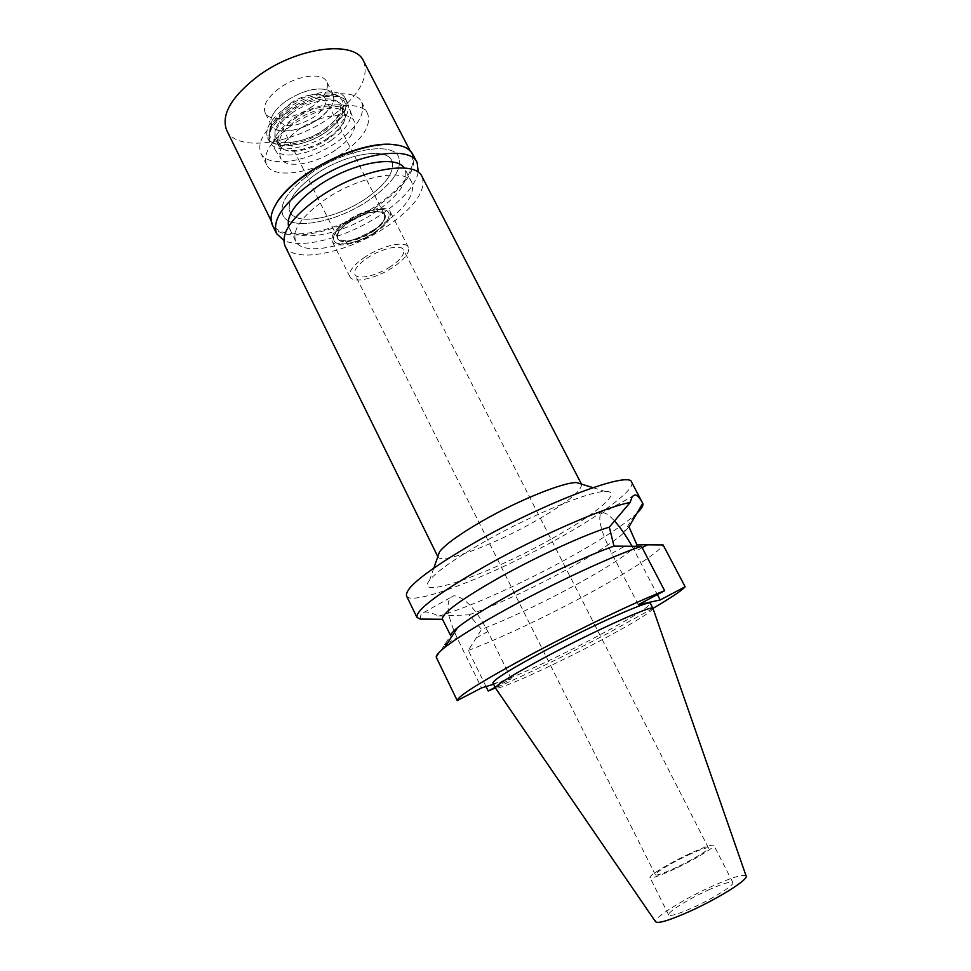 <?xml version="1.0" encoding="UTF-8"?>
<svg xmlns="http://www.w3.org/2000/svg" width="971" height="971" viewBox="0 0 971 971"><rect width="100%" height="100%" fill="white"/><g stroke="black" fill="none" stroke-linecap="round" stroke-linejoin="round"><path stroke-width="0.73" stroke-dasharray="4.86 3.64" d="M746.104 875.963C743.191 873.949 731.454 877.553 710.918 886.802C683.159 899.377 653.034 918.19 655.534 921.722M708.017 890.176C722.594 883.634 730.884 881.085 732.874 882.542C734.998 884.763 713.491 898.369 693.1 907.545C678.559 914.014 670.415 916.49 668.691 914.973C666.822 912.534 688.208 899.146 708.017 890.176M652.985 608.38L653.022 608.526C650.485 612.652 632.267 623.698 598.391 641.685C552.9 665.778 497.771 690.867 495.526 688.087M492.952 682.941C493.826 686.728 549.841 661.494 596 636.964C630.677 618.491 648.81 607.3 650.4 603.404M495.113 687.347L511.232 678.814L493.584 684.227M652.973 608.356L606.025 634.269C565.425 655.595 528.552 673.498 495.416 687.941M511.232 678.814L487.879 631.538C475.766 608.781 464.405 596.849 453.809 595.745L450.228 597.748C445.823 604.909 448.104 618.272 457.074 637.85L481.555 687.917M486.022 686.546L468.325 650.4L481.555 629.402C509.496 618.515 540.58 603.865 574.796 585.44C608.611 566.93 629.329 553.373 636.915 544.755M468.325 650.4C498.742 639.003 545.787 616.816 586.011 595.089C626.319 573.388 658.86 552.56 663.12 544.925M632.048 546.236L657.355 594.58M638.323 604.69L611.766 553.385C601.862 533.419 598.112 520.322 600.515 514.108L603.04 512.712C605.807 512.87 609.606 515.577 614.412 520.844M436.355 657.476L450.653 635.532M457.377 700.746L436.549 657.768M420.225 619.073L421.074 613.963C423.732 610.795 429.546 611.512 438.528 616.124L468.993 614.825L481.555 629.402M637.583 512.506L634.597 515.273C620.736 527.071 598.33 541.515 567.38 558.616C522.228 583.522 467.949 607.943 438.528 616.124M468.993 614.825C497.577 604.52 530.154 589.458 566.736 569.637C592.698 555.363 611.317 543.493 622.617 534.038L628.977 526.852M406.521 595.903C411.231 607.166 493.134 575.148 557.378 539.026C601.984 514.314 635.689 489.384 631.635 482.199M550.848 539.269C489.675 573.922 412.614 601.365 429.631 580.185C436.901 571.288 455.144 558.483 484.335 541.757C531.064 515.091 589.664 491.059 605.273 491.472C624.256 490.756 595.466 514.63 550.848 539.269M581.544 484.25L581.544 484.25C581.811 490.986 566.372 503.294 535.215 521.172C493.596 544.901 440.81 564.734 437.897 556.808L437.897 556.808M285.025 246.015C293.024 264.282 347.424 253.128 385.693 227.323C414.253 207.782 426.39 190.923 422.118 176.771M381.093 225.199C348.553 247.192 302.394 256.562 295.706 241.136C291.834 230.163 301.665 216.266 325.2 199.456C359.027 176.054 406.145 167.534 411.85 182.475C415.491 194.382 405.235 208.619 381.093 225.199M311.764 172.668C288.423 189.612 278.798 203.801 282.913 215.246C289.941 231.353 336.209 222.577 368.519 200.451C392.478 183.762 402.504 169.209 398.596 156.816C392.539 141.232 345.324 149.109 311.764 172.668C345.324 149.109 392.539 141.232 398.596 156.816C402.504 169.209 392.478 183.762 368.519 200.451C336.209 222.577 289.941 231.353 282.913 215.246C278.798 203.801 288.423 189.612 311.764 172.668M365.363 198.909C336.864 218.451 296.119 226.122 290.001 211.981C286.384 201.871 294.868 189.357 315.441 174.477C344.911 153.819 386.397 146.839 391.762 160.579C395.221 171.43 386.422 184.211 365.363 198.909C386.422 184.211 395.221 171.43 391.762 160.579C386.397 146.839 344.911 153.819 315.441 174.477C294.868 189.357 286.384 201.871 290.001 211.981C296.119 226.122 336.864 218.451 365.363 198.909M290.997 125.805C270.739 140.88 262.595 153.855 266.588 164.73C273.252 179.951 314.167 173.226 342.29 153.467C363.045 138.586 371.492 125.332 367.621 113.692C361.71 98.933 320.042 104.917 290.997 125.805M335.711 149.922C315.915 163.844 287.282 169.003 281.189 159.195C277.099 151.258 282.852 141.463 298.449 129.811C320.296 114.117 351.623 110.221 354.5 122.164C356.223 130.478 349.961 139.739 335.711 149.922M348.091 221C336.318 229.302 331.681 236.002 334.182 241.099C338.017 247.374 359.124 242.75 374.211 232.603C385.026 225.187 389.954 218.791 388.983 213.414C387.247 205.755 364.501 209.785 348.091 221C364.501 209.785 387.247 205.755 388.983 213.414C389.954 218.791 385.026 225.187 374.211 232.603C359.124 242.75 338.017 247.374 334.182 241.099C331.681 236.002 336.318 229.302 348.091 221M374.952 232.931C358.457 244.061 335.311 248.794 332.203 241.342C330.358 235.88 335.383 228.974 347.278 220.635C364.101 209.153 387.478 204.626 390.354 211.969C392.138 217.65 387.004 224.641 374.952 232.931M365.448 256.732C353.42 264.986 348.249 271.686 349.912 276.808C352.789 283.787 375.862 278.641 392.527 267.608C404.701 259.403 409.993 252.63 408.39 247.277C405.757 240.395 382.453 245.36 365.448 256.732M390.342 266.734C376.457 275.934 357.243 280.206 354.864 274.405C353.48 270.12 357.801 264.549 367.815 257.679C381.931 248.248 401.302 244.097 403.511 249.826C404.846 254.268 400.465 259.9 390.342 266.734M688.293 855.002C700.297 849.479 707.022 847.137 708.478 847.999C709.971 849.37 691.983 860.209 675.233 867.953C663.254 873.439 656.627 875.733 655.352 874.822C654.041 873.317 671.932 862.6 688.293 855.002M689.556 853.752C669.941 862.855 648.434 875.733 650 877.566C651.517 878.658 659.467 875.915 673.862 869.324C694.047 859.99 715.663 846.943 713.855 845.304C712.083 844.285 703.987 847.1 689.556 853.752M331.245 140.31C345.87 129.786 352.279 120.173 350.47 111.471C347.424 98.981 315.077 102.805 292.587 119.045C276.553 131.109 270.678 141.293 274.987 149.607C281.372 159.863 310.89 154.68 331.245 140.31M372.5 231.838C382.319 225.078 386.507 219.373 385.038 214.749C382.683 208.765 363.627 212.467 349.924 221.813C340.202 228.61 336.1 234.254 337.592 238.72C340.117 244.789 359.015 240.942 372.5 231.838M349.694 221.364C363.397 212.018 382.453 208.316 384.819 214.312C386.276 218.948 382.101 224.641 372.281 231.414C358.797 240.517 339.899 244.352 337.374 238.283C335.869 233.805 339.984 228.161 349.694 221.364M372.075 231.316C381.688 224.677 385.79 219.094 384.358 214.555C382.04 208.68 363.36 212.309 349.924 221.461C340.396 228.136 336.367 233.659 337.847 238.053C343.88 243.248 355.289 241.002 372.075 231.316M290.475 103.46C303.438 94.041 322.323 91.517 325.249 98.569C327.142 103.97 323.44 110.099 314.143 116.933C297.769 126.679 286.239 128.245 279.563 121.642C277.657 116.399 281.287 110.342 290.475 103.46M318.136 119.202C334.692 106.349 338.078 96.687 328.271 90.194C316.68 86.88 302.649 90.485 286.166 101.008C277.742 107.089 272.693 113.122 271.018 119.105C266.272 135.054 297.029 134.581 318.136 119.202C330.698 109.978 335.711 101.7 333.162 94.369L328.271 90.194C316.68 86.88 302.649 90.485 286.166 101.008C277.742 107.089 272.693 113.122 271.018 119.105L271.479 125.526C275.679 135.212 300.925 131.546 318.136 119.202M288.059 109.857C308.232 97.027 325.321 92.585 339.328 96.542C351.004 104.334 346.781 115.962 326.644 131.425C301.107 149.886 263.894 150.906 269.574 131.765C271.589 124.579 277.755 117.273 288.059 109.857M323.974 129.92C337.046 120.392 342.29 111.871 339.704 104.358C335.735 94.66 309.276 98.289 291.009 111.507C278.143 121.132 273.021 129.531 275.643 136.729C279.927 146.621 306.071 142.688 323.974 129.92M295.657 120.744C313.985 107.55 340.408 103.812 344.329 113.376C346.853 120.792 341.574 129.252 328.453 138.78C310.514 151.5 284.382 155.554 280.158 145.796C277.585 138.695 282.755 130.345 295.657 120.744M288.593 226.437L289.188 227.942C296.046 243.721 342.265 234.654 374.685 212.588C398.741 195.96 408.876 181.553 405.089 169.403L404.239 168.019M285.001 113.862C313.949 92.913 355.653 87.184 361.685 102.186C365.666 114.008 357.304 127.383 336.621 142.3C308.584 162.121 267.644 168.614 260.847 153.127C256.769 142.082 264.816 128.985 285.001 113.862M328.332 137.736C341.913 127.881 347.387 119.105 344.754 111.41C340.7 101.469 313.317 105.329 294.347 119.008C280.983 128.949 275.643 137.603 278.313 144.97C282.707 155.105 309.761 150.918 328.332 137.736M291.494 113.34C310.429 99.649 337.823 95.862 341.926 105.875C344.596 113.631 339.146 122.455 325.588 132.323C307.042 145.516 279.976 149.631 275.546 139.411C272.839 131.995 278.155 123.305 291.494 113.34M328.38 133.877C344.292 122.31 350.689 111.968 347.582 102.829C342.799 91.116 310.635 95.51 288.399 111.616C272.778 123.305 266.564 133.488 269.744 142.142C274.963 154.158 306.678 149.303 328.38 133.877M286.202 107.247C308.414 91.128 340.59 86.795 345.397 98.581C348.54 107.769 342.168 118.146 326.268 129.726C304.603 145.165 272.875 149.959 267.62 137.882C264.415 129.155 270.606 118.948 286.202 107.247M324.945 128.985C344.365 114.044 348.419 102.805 337.107 95.267C323.586 91.444 307.115 95.704 287.683 108.072C277.755 115.221 271.819 122.273 269.865 129.228C264.367 147.738 300.294 146.839 324.945 128.985M311.825 106.761C294.674 119.142 269.416 122.649 265.132 112.782C262.486 105.621 267.316 97.379 279.648 88.033C297.126 75.24 322.675 72.024 326.681 81.698C329.29 89.162 324.35 97.513 311.825 106.761M226.704 130.357C236.657 152.605 292.489 144.376 330.164 117.43C358.238 96.991 369.405 78.238 363.627 61.197M398.68 145.322C405.198 146.888 409.556 149.765 411.74 153.94C416.365 168.869 404.239 186.323 375.389 206.301C336.719 232.676 281.299 243.418 272.802 224.119C270.739 219.883 271.006 214.676 273.616 208.498M272.414 225.102C280.995 244.571 336.961 233.695 376.008 207.078C405.174 186.893 417.421 169.27 412.76 154.207M418.295 172.401C414.848 186.116 402.128 200.378 380.134 215.186C347.278 237.227 301.835 249.62 283.775 240.347M487.879 631.538L476.288 637.838M642.159 547.68L634.961 551.601M611.766 553.385L624.936 546.2M447.485 643.081L457.074 637.85M450.228 597.748L421.074 613.963M622.617 534.038L634.597 515.273M600.515 514.108L632.267 496.448M433.891 567.95L429.631 580.185M592.893 487.636L605.273 491.472M295.706 241.136L289.188 227.942M411.85 182.475L405.089 169.403M260.847 153.127L266.588 164.73M361.685 102.186L367.621 113.692M274.987 149.607L281.189 159.195M350.47 111.471L354.5 122.164M349.912 276.808L332.203 241.342M408.39 247.277L390.354 211.969M655.352 874.822L354.864 274.405M708.478 847.999L403.511 249.826M668.691 914.973L650 877.566M732.874 882.542L713.855 845.304M384.358 214.555L325.249 98.569M337.847 238.053L279.563 121.642M337.107 95.267L339.328 96.542M269.865 129.228L269.574 131.765M344.329 113.376L339.704 104.358M280.158 145.796L275.643 136.729M344.754 111.41L341.926 105.875M278.313 144.97L275.546 139.411M347.582 102.829L345.397 98.581M269.744 142.142L267.62 137.882M271.479 125.526L265.132 112.782M333.162 94.369L326.681 81.698M411.74 153.94L410.005 150.59M272.802 224.119L271.14 220.745"/><path stroke-width="1.46" d="M495.428 687.966L492.952 682.941C493.353 679.858 510.625 669.128 544.767 650.764C593.985 624.45 651.14 599.071 650.4 603.404L652.985 608.38C653.823 604.229 596.704 629.791 547.426 656.044C513.222 674.384 495.89 685.028 495.428 687.966L655.534 921.722C657.877 923.907 669.322 920.435 689.859 911.32C718.831 898.284 749.236 879.01 746.104 875.963L653.022 608.526M493.584 684.227L481.555 687.917L457.232 700.564C457.487 696.328 482.247 680.914 531.55 654.32C579.007 628.977 636.964 601.365 664.65 590.708L638.323 604.69L660.171 599.981L685.125 586.775C681.642 590.671 670.925 597.869 652.973 608.356M495.416 687.941L488.207 691L495.113 687.347M486.022 686.546L488.207 691M685.125 586.775L663.12 544.925L636.915 544.755L628.977 526.852L642.753 503.342C643.627 505.199 641.904 508.246 637.583 512.506M657.355 594.58L660.171 599.981M614.412 520.844C620.287 527.387 626.174 535.858 632.048 546.236M664.65 590.708L641.455 546.321L614 546.127C589.385 554.708 545.787 575.014 510.224 594.604C485.464 608.307 467.961 619.267 457.742 627.484L444.451 647.693C438.297 652.646 435.591 655.911 436.355 657.476L457.232 700.564M641.455 546.321C613.259 555.606 555.363 582.382 508.501 608.089C478.011 624.851 456.661 638.056 444.451 647.693M642.632 503.124C639.78 497.856 637.243 495.113 635.046 494.894L632.267 496.448L630.094 502.529L609.339 527.107C585.464 534.341 538.844 555.546 501.194 576.531C461.286 599.168 441.696 613.393 442.436 619.207L450.653 635.532C450.811 633.917 453.178 631.235 457.742 627.484M442.473 619.28L420.225 619.073L416.947 617.41C415.673 610.079 439.05 592.65 487.078 565.122C539.912 535.361 606.11 506.68 630.094 502.529M609.339 527.107L614 546.127M642.753 503.342L631.635 482.199C630.325 470.486 545.726 501.898 475.596 542.085C427.895 569.843 404.871 587.795 406.521 595.903L416.947 617.41M437.824 556.638L439.511 551.807C445.373 544.391 459.574 534.171 482.114 521.124C518.126 500.393 563.508 482.077 576.568 482.575L581.459 484.092L422.118 176.771C415.479 159.171 359.743 169.148 319.69 196.919C291.98 216.788 280.425 233.149 285.025 246.015L437.824 556.65M404.239 168.019C396.241 154.474 350.749 163.274 318.354 185.813C296.179 201.652 286.263 215.198 288.593 226.437M410.005 150.59L363.627 61.197C355.07 39.92 297.818 46.669 258.504 75.738C231.377 96.602 220.781 114.809 226.704 130.357L271.14 220.745M273.616 208.498L277.779 201.046C284.151 191.736 294.019 182.475 307.37 173.275C333.405 155.299 368.737 143.089 390.208 144.242L398.68 145.322M417.154 162.667L412.76 154.207C409.604 148.284 402.37 145.031 391.046 144.436C369.356 143.271 333.648 155.615 307.334 173.785C293.837 183.082 283.872 192.428 277.439 201.822C271.188 211.29 269.513 219.045 272.414 225.102L276.614 233.659C271.746 220.174 283.471 203.182 311.8 182.694C352.813 154.037 410.138 144.206 417.154 162.667L418.295 172.401M283.775 240.347L276.614 233.659M647.451 544.816L642.159 547.68M444.912 644.489L447.485 643.081M439.511 551.807L433.891 567.95M576.568 482.575L592.893 487.636M442.873 620.093L442.436 619.207M277.779 201.046L277.439 201.822M390.208 144.242L391.046 144.436"/></g></svg>

